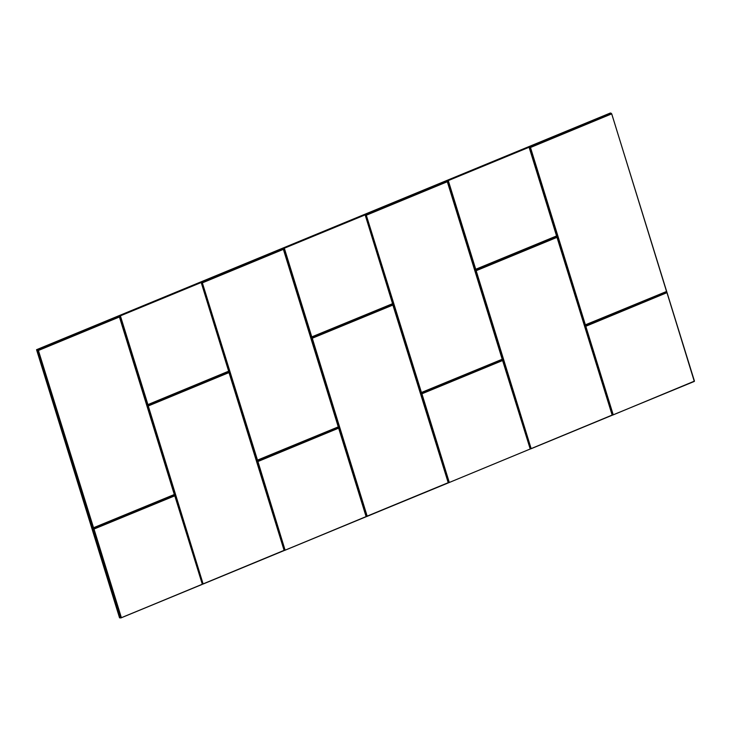 <?xml version="1.0" encoding="UTF-8"?>
<svg xmlns="http://www.w3.org/2000/svg" width="731" height="731" viewBox="0 0 731 731"><rect width="100%" height="100%" fill="white"/><g stroke="black" fill="none" stroke-linecap="round" stroke-linejoin="round"><path stroke-width="1.1" d="M203.319 583.941L284.396 550.242L121.328 617.768L119.555 617.85L36.55 349.692L37.738 349.902L120.158 315.938L147.607 404.618L119.921 316.002M529.372 147.114L556.684 235.875L529.235 147.196L611.299 113.314L610.367 113.003L36.55 349.692M201.345 282.449L228.794 371.129L201.345 282.449L120.158 315.938M392.876 303.42L365.418 214.74L392.876 303.42L392.584 304.078L311.899 337.356L311.315 337.055L283.866 248.376L201.473 282.367M283.866 248.376L311.315 337.055M365.29 214.823L284.103 248.312M556.821 235.793L556.529 236.451L475.844 269.73L475.269 269.428L447.811 180.749L365.418 214.74M447.811 180.749L475.269 269.428M529.235 147.196L448.048 180.685M666.69 291.788L694.313 381.207L613.172 414.888L694.45 381.116L667.056 292.665M666.663 291.55L694.304 381.427L612.679 415.034L585.339 326.41L585.75 325.962L667.037 292.628L585.814 326.273L613.181 414.678L449.236 482.506M611.71 113.899L667.037 292.628M666.672 291.751L584.91 325.003L530.002 147.644L530.295 146.986L611.728 113.872L666.535 291.477L585.385 324.866L530.478 147.507L611.701 113.862L666.663 291.559M530.002 147.644L611.701 113.862M121.3 617.777L120.661 617.978M202.423 584.252L203.273 583.959L202.386 584.27L175.056 495.645L174.471 495.353L175.056 495.645M285.254 550.151L284.779 550.288L257.449 461.663L257.741 461.005L338.416 427.726L338.873 428.11L366.332 516.643L284.359 550.461L229.36 372.454L228.776 372.152L229.36 372.454M449.2 482.524L366.332 516.643L339.001 428.019L338.416 427.726M366.752 516.47L367.245 516.333L366.752 516.47L311.753 338.462L312.046 337.813L392.721 304.525L448.213 482.688L367.026 516.177L312.274 338.234L393.04 304.991L448.213 482.688L367.264 516.314M367.227 516.333L312.046 337.813M531.172 448.706L530.697 448.843L475.698 270.835L531.172 448.706L476.173 270.708L556.985 237.365L612.158 415.062L531.209 448.688L612.276 415.199L557.123 237.283L612.258 415.208L613.145 414.897L585.814 326.273M120.642 617.997L37.738 349.902M120.396 315.874L147.927 404.599L228.794 371.129L228.639 371.704L147.954 404.983L147.37 404.682M311.899 337.356L311.552 336.991L392.565 303.685L365.153 214.905M392.602 303.584L392.584 304.078M475.844 269.73L475.497 269.364L556.556 235.958L529.107 147.278M556.556 235.958L556.529 236.451M475.698 270.835L475.991 270.187L556.675 236.899L556.985 237.365M476.173 270.708L475.991 270.187M448.752 482.652L448.039 482.999L448.761 482.442L421.394 394.036L421.686 393.379L502.371 360.1L502.955 360.392L530.322 448.998M421.394 394.036L421.686 393.379M257.449 461.663L257.741 461.005M202.807 584.096L147.808 406.089L148.091 405.44L228.776 372.152M120.661 617.777L93.504 529.29L93.787 528.632L174.471 495.353M38.158 350.524L38.451 349.866L119.135 316.587L119.72 316.879L174.618 494.238L174.334 494.896L93.65 528.175L93.065 527.883L38.158 350.524L38.451 349.866M93.65 528.175L93.065 527.883M174.618 494.238L174.334 494.896M119.135 316.587L119.72 316.879M202.112 282.897L202.396 282.239L283.08 248.96L283.665 249.253L338.572 426.612L338.279 427.269L257.595 460.548L257.01 460.256L202.112 282.897L202.396 282.239M257.595 460.548L257.01 460.256M338.572 426.612L338.279 427.269M283.08 248.96L283.665 249.253M366.057 215.27L366.35 214.612L447.034 181.334L447.61 181.626L502.517 358.985L502.224 359.643L421.54 392.922L420.955 392.629L366.057 215.27L366.35 214.612M421.54 392.922L420.955 392.629M502.517 358.985L502.224 359.643M447.034 181.334L447.61 181.626M284.779 550.288L203.245 583.968M120.853 617.905L202.14 584.434L121.346 617.759M257.924 461.526L285.044 549.995L257.924 461.526L338.645 428.147L366.103 516.589L285.273 550.141L366.359 516.643M448.313 482.835L393.305 304.827L392.721 304.525M530.697 448.843L531.19 448.706M93.504 529.29L93.787 528.632M147.808 406.089L148.091 405.44M502.371 360.1L502.955 360.392M556.675 236.899L557.26 237.2M585.339 326.41L585.632 325.752L666.709 292.309M666.562 291.861L585.494 325.295L584.91 325.003M228.922 371.046L228.639 371.704M228.657 371.211L201.208 282.531M284.341 248.248L311.79 336.927M448.286 180.621L475.735 269.3M93.97 529.153L121.337 617.558L94.016 529.052L174.791 495.819L202.286 584.133L174.791 495.819M148.274 405.961L203.072 583.804L148.274 405.961L229.004 372.582L284.131 550.406L229.095 372.618M421.869 393.899L449.236 482.305L421.915 393.799L502.599 360.52L530.185 448.88L502.681 360.566M147.927 404.599L228.611 371.311M311.881 336.973L392.565 303.685M475.826 269.346L556.51 236.058M530.478 147.507L585.385 324.866M556.903 237.328L476.219 270.607M502.599 360.52L421.915 393.799M392.949 304.955L312.274 338.234M311.753 338.462L312.228 338.334M338.645 428.147L257.97 461.425M229.004 372.582L148.32 405.86M174.7 495.773L94.016 529.052M38.396 350.451L93.541 527.745L38.396 350.451M93.623 527.791L174.307 494.512L93.541 527.745M174.353 494.412L119.455 317.053L174.307 494.512M38.679 350.286L119.363 317.007L38.633 350.387M202.35 282.824L257.486 460.119L202.35 282.824M257.577 460.164L338.261 426.886L257.486 460.119M338.298 426.785L283.4 249.426L338.261 426.886M202.624 282.659L283.308 249.381L202.588 282.76M366.295 215.197L421.431 392.492L366.295 215.197M421.522 392.538L502.206 359.259L421.431 392.492M502.252 359.159L447.345 181.8L502.206 359.259M366.578 215.033L447.262 181.754L366.533 215.133M285.273 550.141L284.386 550.452"/></g></svg>
